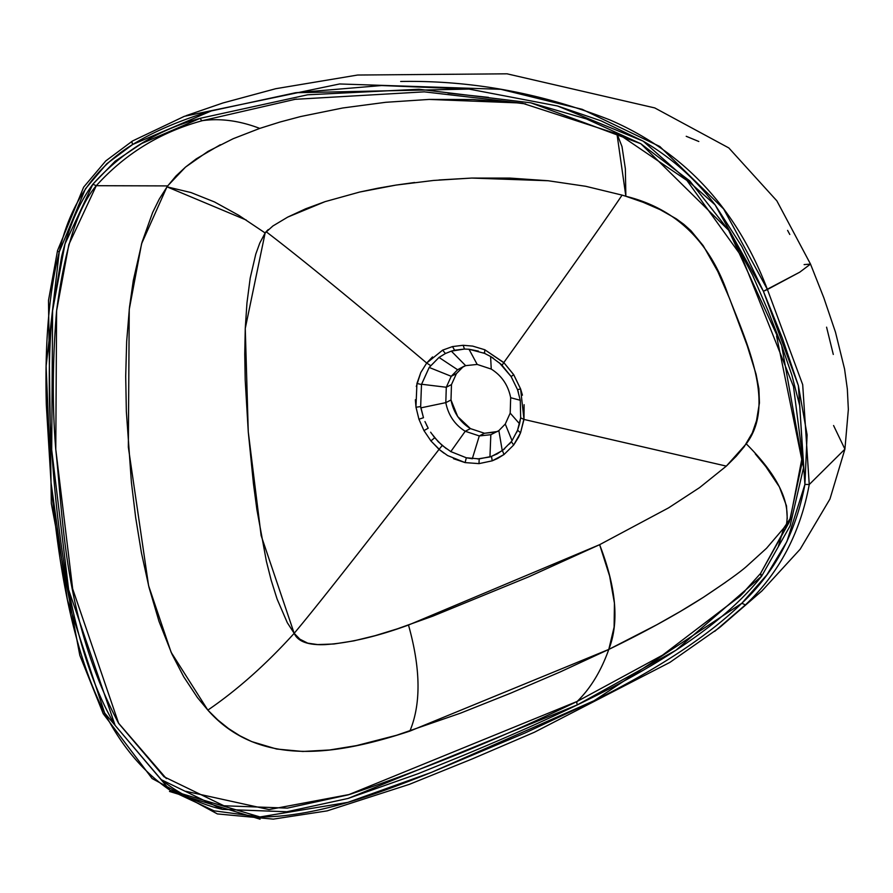 <?xml version="1.0" encoding="UTF-8"?>
<svg xmlns="http://www.w3.org/2000/svg" width="893" height="893" viewBox="0 0 893 893"><rect width="100%" height="100%" fill="white"/><g stroke="black" fill="none" stroke-linecap="round" stroke-linejoin="round"><path stroke-width="1.34" d="M787.593 230.383L789.803 234.479M464.081 366.208L457.618 369.758L465.655 365.65L457.618 369.758L451.233 376.299L457.618 369.758L439.021 357.434L457.618 369.758L462.808 367.09L456.423 373.631L451.233 376.299L429.176 367.447L439.021 357.423L445.406 353.528L439.021 357.434L429.187 367.447L451.233 376.299L446.288 387.249L421.507 384.247L446.288 387.249L451.233 376.299L456.423 373.631L451.478 384.593L450.998 399.986C453.477 412.488 459.951 422.032 470.421 428.607L484.486 433.261L479.295 435.929L465.231 431.274L479.295 435.929L472.285 458.79L479.295 435.929L490.826 434.712L489.944 456.959L497.088 453.957L504.69 448.766M512.046 440.651L505.259 424.063L498.863 430.605L502.257 450.697L498.863 430.605L490.826 434.712L498.863 430.605L505.259 424.063L510.193 413.113L510.673 397.72L520.284 400.276L510.673 397.72L510.193 413.113L505.259 424.063L512.024 440.617L511.332 441.644L512.046 440.651L517.56 430.225L519.559 423.807L510.193 413.113L519.559 423.807L520.664 417.846L520.284 400.276L520.664 417.846L517.56 430.225L520.552 432.781L517.56 430.225L516.556 432.647M509.468 443.977L511.332 441.644L513.687 445.015L518.543 437.257L520.552 432.781L513.687 445.015L511.332 441.644L502.435 450.574L503.998 454.537L513.687 445.015L503.998 454.537L497.501 458.522L492.21 460.833L478.994 463.634L479.184 458.879L466.325 457.785L450.798 451.59L442.258 445.495L439.043 449.369L447.549 455.53L465.097 462.596L478.994 463.623L465.097 462.596L453.477 458.689M826.583 327.184L833.292 354.443M415.357 399.751L415.993 407.241L418.94 419.252L423.472 417.712L420.659 406.583L415.993 407.241L420.659 406.583L420.871 407.867L445.808 402.643L446.288 387.249L445.808 402.643C448.275 415.145 454.749 424.688 465.231 431.274L450.775 451.635L465.231 431.274C454.749 424.688 448.275 415.145 445.808 402.643L420.871 407.867L423.472 417.712L418.94 419.252L423.963 430.605L428.205 428.216L424.956 421.563M503.708 362.681L484.821 349.766L484.542 353.36L490.592 356.474L502.167 365.081M478.402 351.105L469.015 349.252L477.186 364.433L491.25 369.088L490.592 356.463L491.25 369.088L477.186 364.433L465.655 365.65L451.333 351.128L445.406 353.528L442.638 350.134L452.528 346.573L463.154 345.278L472.676 346.104L484.821 349.766L472.676 346.104L463.154 345.278L464.472 349.051L469.015 349.252L484.542 353.36L484.821 349.766L503.808 362.558C549.697 298.508 601.759 225.605 622.075 195.109L625.859 196.27L622.075 195.109C601.759 225.605 549.697 298.508 503.808 362.558L502.067 365.337L511.131 376.567L513.676 374.703L503.808 362.558L513.709 374.68L520.597 388.935L523.979 419.442L726.333 466.113L736.189 456.29L744.193 446.734L752.286 432.96L756.516 420.681L759.441 402.888L758.883 388.656L756.07 374.178L747.207 345.658L729.715 298.887L717.816 271.517L703.237 245.709L690.914 230.673L683.815 224.322L676.235 218.785L660.139 209.665L643.273 202.343L625.859 196.27L625.357 168.721L621.997 146.575L616.918 133.526L625.859 196.27C675.934 208.605 710.08 241.635 728.286 295.36C746.905 343.28 776.028 404.596 746.247 443.832C777.044 474.484 790.439 501.308 786.465 524.303L790.83 517.683L783.63 528.254L766.529 548.28L746.883 566.117C740.364 571.978 725.875 582.359 703.427 597.283C676.939 614.284 645.393 631.664 608.792 649.423L560.067 672.005L510.528 693.225L460.442 713.183L396.559 735.274L356.486 745.61L329.595 749.986L302.794 751.471L276.607 749.026L251.692 741.592L239.849 735.765L228.519 728.543L217.814 719.959L207.846 710.114L197.509 697.667L183.735 676.816L171.903 653.989L159.032 621.45L149.042 587.494L141.418 552.756L135.669 517.594L131.394 482.253L126.348 411.461L125.701 376.344L126.661 341.55L129.474 307.326L133.28 280.569L142.043 242.182L152.614 212.556L159.278 199.05L167.638 185.911L96.288 185.699C77.791 207.143 64.542 249.002 56.549 311.289C52.475 360.895 52.218 406.951 55.779 449.447C63.436 520.641 63.805 619.24 118.468 723.062L166.377 778.596M465.097 462.607L466.325 457.785L465.097 462.607M462.808 367.09L456.423 373.631L451.478 384.593L450.998 399.986L457.685 416.54L470.421 428.607L465.231 431.274L470.421 428.607L484.486 433.261L497.591 431.498M400.667 81.464C471.247 80.214 540.89 92.995 609.618 119.807C683.926 151.843 736.524 208.404 767.422 289.499L723.62 208.951L659.827 146.508L582.191 109.326L500.794 89.3L339.619 83.964L184.393 116.302L132.677 140.904A3.204 1.596 58.5 0 0 132.499 140.994A3.204 1.596 58.5 0 0 132.756 144.443L106.747 163.787L85.427 188.814L59.217 252.049C48.97 292.435 44.672 343.403 46.324 404.976L51.046 482.767C54.998 527.071 60.445 566.095 67.388 599.839C76.675 644.98 89.099 682.71 104.66 713.038C121.906 746.637 143.717 772.378 170.083 790.26L214.041 810.822L260.019 816.95C285.269 817.039 314.548 812.172 347.868 802.36C370.428 795.719 398.334 785.706 431.576 772.333L525.196 732.919L594.124 700.704C659.268 668.131 708.506 635.637 741.826 603.255L766.931 574.779L786.878 541.593L804.906 484.419L807.105 434.891L798.375 385.631L782.346 338.112L763.403 291.297L741.815 246.49L715.103 204.832C695.234 178.767 671.257 157.536 643.161 141.15L601 120.812L557.489 105.977L469.015 89.077L381.646 85.538L295.605 92.727L211.317 110.933C180.219 120.231 154.031 131.405 132.756 144.443A3.204 1.596 -121.5 0 1 132.499 140.994L184.471 116.28M103.722 713.518L104.66 713.038L67.388 599.839L51.046 482.767L46.101 366.242L59.217 252.049C69.888 203.827 94.401 167.962 132.756 144.443L211.317 110.933L295.605 92.727L469.015 89.077L557.489 105.977L643.161 141.15L715.103 204.832L763.403 291.297L799.748 272.175L810.509 264.082L799.748 272.175L767.422 289.499L802.695 384.671L809.248 484.519L844.912 449.146L833.582 425.537M714.701 631.362L745.409 604.874C778.975 573.351 800.251 533.244 809.248 484.519L804.906 484.419C795.953 532.63 774.923 572.246 741.826 603.255L745.409 604.874L761.952 590.898L718.832 628.125M260.03 819.182L169.491 791.444M421.451 384.503L429.187 367.447L421.496 384.515L416.942 383.454L421.451 384.503M432.536 356.921L426.698 363.038L420.782 372.548L416.305 386.502M426.474 424.912L428.205 428.216L423.963 430.605L418.94 419.252L415.948 406.985L416.942 383.454L420.793 372.548M442.225 445.529L434.701 437.737L430.906 440.93L439.166 449.212M431.319 433.228L438.307 441.789L446.321 448.688M491.25 369.088C501.732 375.674 508.206 385.218 510.673 397.72C508.206 385.218 501.732 375.674 491.25 369.088M518.375 392.228L517.538 389.694L520.597 388.935L513.676 374.703L511.131 376.567L499.366 362.837M493.316 358.182L490.983 356.709M414.631 182.496L396.012 185.085L359.7 192.04L325.052 201.651L287.725 217.099L272.901 225.974L265.143 232.961L238.844 215.358L214.499 201.952L190.935 192.531L166.969 186.838L175.932 176.055L185.521 167.091L207.969 151.408L233.162 138.716L259.763 128.402C239.614 120.722 220.538 118.133 202.544 120.633A3.204 1.585 -108.3 0 1 200.255 118.289C157.815 129.831 122.017 151.81 92.861 184.215L65.01 243.845L52.598 310.664L51.705 449.871L68.649 589.793L115.141 725.44L161.365 779.745L222.491 809.359L286.843 811.759L348.091 798.442L577.414 704.845C547.141 719.479 509.378 736.212 464.103 755.065L418.192 773.684L348.091 798.442L286.843 811.759L222.491 809.359C200.233 804.314 179.85 794.446 161.365 779.745L115.141 725.44C94.971 691.349 79.466 646.141 68.649 589.793C60.869 549.251 55.221 502.603 51.705 449.871C48.177 396.905 48.479 350.502 52.598 310.664L61.539 256.894C68.85 226.71 79.287 202.477 92.861 184.215L115.186 161.175L141.697 143.505L200.255 118.289L307.583 94.803L418.906 89.244L530.955 102.851L586.455 118.948L640.839 143.74L689.776 180.899L728.61 230.215L752.587 275.156L767.746 310.027L781.609 345.345L791.901 375.205L799.771 405.913L803.533 467.686L790.071 525.944L761.64 576.152C742.072 600.967 713.529 625.636 676.023 650.182C648.709 668.053 615.835 686.27 577.414 704.845A3.204 1.596 -115.8 0 1 577.235 701.396C590.619 688.257 601.134 670.933 608.792 649.423L409.854 731.121C340.914 753.804 260.164 769.353 207.846 710.114C237.393 689.887 266.17 664.292 294.177 633.327L299.925 639.209L307.728 643.15L317.685 644.579L334.015 643.987L353.885 640.861L375.183 635.649L397.273 628.862L432.848 616.137L528.857 576.766L599.627 544.685L668.589 507.86L699.587 487.611L726.333 466.113L523.979 419.442L520.552 432.781L523.823 419.397M268.268 229.557L266.114 231.7C300.539 257.954 354.063 301.734 426.698 363.038L430.605 365.572M185.789 791.287L269.05 809.571L349.632 794.446C426.329 768.527 502.19 737.506 577.235 701.396L662.45 655.228L739.817 596.412L744.885 591.3M484.966 353.539L483.258 352.813M686.226 136.294L698.817 141.496M804.124 264.607L810.509 264.082L823.815 297.76L835.502 332.263L844.566 369.021L847.334 389.047L848.35 409.496L844.912 449.146L809.248 484.519L802.695 384.671L767.422 289.499L763.403 291.297L798.375 385.631L804.906 484.419L809.248 484.519C800.251 533.244 778.975 573.351 745.409 604.874L741.826 603.255L594.124 700.704L431.576 772.333L347.868 802.36L260.019 816.95L170.083 790.26L104.66 713.038L103.242 713.764L79.801 655.295L51.314 503.429L48.49 300.472L57.543 250.531A3.204 1.139 14.2 0 0 59.217 252.049A3.204 1.139 -165.8 0 1 57.543 250.542L83.641 187.162L105.754 160.941L132.51 140.982M443.966 453.175L439.043 449.369C385.352 518.621 323.032 598.98 294.177 633.327L261.136 535.566L248.265 431.799L245.262 328.434L265.143 232.961L259.785 243.052L255.755 254.192L250.207 278.036L246.959 302.95L245.262 328.434L244.749 354.13L245.195 379.96L248.265 431.799L253.445 483.705L256.905 509.669L266.382 561.273L271.204 580.35L277.076 599.002L287.3 622.689L294.177 633.327C266.17 664.292 237.393 689.887 207.846 710.114L171.121 652.281L148.584 585.652L128.346 447.203L129.239 309.458L141.607 243.689L166.969 186.838L246.256 220.046M450.798 451.601L466.325 457.785L472.297 458.734M438.999 179.973L471.683 178.064L548.146 180.743L585.719 186.291L622.075 195.109L585.719 186.291L548.146 180.743L509.97 178.087L471.683 178.064L433.54 180.453L396.012 185.085L377.683 188.256L359.7 192.04L325.052 201.651L305.652 208.795L287.725 217.099L272.901 225.974M516.935 102.851L525.687 103.923L516.935 102.851L429.165 99.424L472.977 99.525L516.935 102.851M385.676 102.304L429.165 99.424L385.676 102.304L342.733 107.986L385.676 102.304M300.628 116.548L342.733 107.986L300.628 116.548L280 122.028L300.628 116.548M296.331 99.045L202.544 120.633C220.538 118.133 239.614 120.722 259.763 128.402L280 122.028L259.763 128.402L233.162 138.716M420.659 406.583L421.496 384.515M747.084 444.736L746.247 443.832L726.333 466.113L699.587 487.611L668.589 507.86L599.627 544.685C616.315 587.75 619.362 622.655 608.792 649.423L614.105 627.109L614.429 603.166L609.64 576.164L599.627 544.685L408.492 625.044C420.726 668.611 421.183 703.963 409.854 731.121C421.183 703.963 420.726 668.611 408.492 625.044C377.359 636.441 349.609 642.96 325.231 644.612C308.197 645.326 297.849 641.576 294.177 633.327L294.177 633.327C323.032 598.98 385.352 518.621 439.043 449.369L430.928 440.908L434.701 437.737L430.627 432.201M492.21 460.833L491.496 456.423L479.184 458.879L478.994 463.623L492.21 460.833L503.998 454.537L502.435 450.574L491.496 456.423L492.21 460.833M511.131 376.567L517.538 389.694L520.273 400.276M450.998 399.986L445.808 402.643L450.998 399.986M496.017 432.045L490.826 434.712L479.295 435.929L484.486 433.261L496.017 432.045L490.826 434.712L489.944 456.959L477.543 458.946M725.641 582.269L703.427 597.283L680.488 611.348L656.991 624.654L608.792 649.423C601.134 670.933 590.619 688.257 577.235 701.396L348.225 794.87L287.379 808.12L223.909 805.765L164.011 776.754L118.657 723.386L72.668 588.867L55.779 449.369L56.605 310.742L68.873 244.47L96.288 185.699L167.638 185.911L185.521 167.091L196.281 158.854L220.348 144.733M755.277 453.878L765.781 466.548L779.399 486.942L786.487 505.896L787.258 518.643M451.333 351.128L465.655 365.65L477.186 364.433L469.015 349.252L464.472 349.051L451.333 351.128L454.593 350.223L452.528 346.573L442.638 350.134L445.406 353.528L451.333 351.128M786.465 524.303L783.641 528.254L778.383 546.36L783.641 528.254L766.529 548.28L746.883 566.117M202.544 120.633C160.584 132.03 125.165 153.719 96.288 185.699C125.165 153.719 160.584 132.03 202.544 120.633A3.204 1.585 71.7 0 1 200.255 118.289L307.583 94.803L418.906 89.244L530.955 102.851L640.839 143.74L728.61 230.215L781.609 345.345L803.533 467.686L790.071 525.944L761.64 576.152L760.691 574.947M520.664 417.846L523.979 419.442L524.102 404.696M522.427 395.175L520.597 388.935L517.538 389.694M760.546 573.451L789.379 521.903L802.26 461.793L776.564 335.991M488.46 97.37L447.918 93.095M265.143 232.961L266.114 231.7C300.539 257.954 354.063 301.734 426.698 363.038L442.638 350.134M451.478 384.593L446.288 387.249L451.478 384.593M423.963 430.605L430.928 440.908L423.963 430.605M452.528 346.573L454.593 350.223L464.472 349.051L463.154 345.278L452.528 346.573M92.861 184.215L96.288 185.699L92.861 184.215M760.602 573.384L761.64 576.152L676.023 650.182L577.414 704.845A3.204 1.596 64.2 0 1 577.235 701.396L662.706 655.071L740.252 595.988M186.146 115.655L222.826 103.008L275.725 88.708L357.613 75.034L507.034 73.818L654.748 107.919L728.822 147.937L776.854 200.847L810.509 264.082M761.807 591.043L720.26 626.986M761.952 590.898L800.161 549.217L829.954 499.031L844.912 449.146M740.364 595.877L760.557 573.44L790.16 519.581L802.405 456.022L793.497 386.557L741.737 256.648L686.918 180.453L619.586 134.765L522.528 103.264L424.309 91.845L294.098 99.38M103.242 713.764L152.1 778.517L217.367 813.925L273.291 819.127L327.117 810.889L409.374 784.344L472.297 758.905L534.427 732.227L669.94 662.36L718.932 628.047"/></g></svg>
